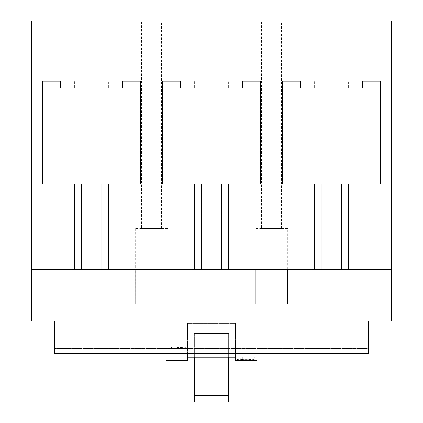<?xml version="1.0" encoding="UTF-8"?>
<svg xmlns="http://www.w3.org/2000/svg" width="423" height="423" viewBox="0 0 423 423"><rect width="100%" height="100%" fill="white"/><g stroke="black" fill="none" stroke-linecap="round" stroke-linejoin="round"><path stroke-width="0.32" stroke-dasharray="2.12 1.59" d="M167.804 228.489L135.249 228.489L167.804 228.489L167.804 303.888L135.249 303.888L135.27 269.615L391.423 269.615L31.577 269.615L31.577 21.15L391.423 21.15L391.423 303.888L31.577 303.888L31.577 269.615L74.416 269.615L74.416 183.936L42.712 183.936L42.712 81.126L60.706 81.126L42.712 81.126L60.706 81.126L60.706 87.979L122.395 87.979L60.706 87.979L60.706 81.126L60.706 87.979L122.395 87.979L122.395 81.126L140.388 81.126L140.388 183.936L42.712 183.936L42.712 81.126L42.712 183.936L140.388 183.936L108.685 183.936L108.685 269.615L194.363 269.615L194.363 183.936L162.665 183.936L162.665 81.126L180.658 81.126L162.665 81.126L180.658 81.126L180.658 87.979L242.342 87.979L180.658 87.979L180.658 81.126L180.658 87.979L242.342 87.979L242.342 81.126L260.335 81.126L260.335 183.936L162.665 183.936L162.665 81.126L162.665 183.936L260.335 183.936L228.637 183.936L228.637 269.615L314.315 269.615L314.315 183.936L282.612 183.936L282.612 81.126L300.605 81.126L282.612 81.126L300.605 81.126L300.605 87.979L362.294 87.979L300.605 87.979L300.605 81.126L300.605 87.979L362.294 87.979L362.294 81.126L380.288 81.126L380.288 183.936L282.612 183.936L282.612 81.126L282.612 183.936L380.288 183.936L348.584 183.936L348.584 269.615L391.423 269.615M167.783 269.615L167.804 303.888M135.249 228.489L135.249 303.888M287.751 228.489L255.196 228.489L287.751 228.489L287.751 303.888M255.196 303.888L255.196 228.489M314.315 87.979L314.315 81.126L348.584 81.126L314.315 81.126L348.584 81.126L314.315 81.126L314.315 87.979L348.584 87.979L348.584 81.126L348.584 87.979L314.315 87.979M194.363 87.979L194.363 81.126L228.637 81.126L194.363 81.126L228.637 81.126L194.363 81.126L194.363 87.979L228.637 87.979L228.637 81.126L228.637 87.979L194.363 87.979M74.416 87.979L74.416 81.126L108.685 81.126L74.416 81.126L108.685 81.126L74.416 81.126L74.416 87.979L108.685 87.979L108.685 81.126L108.685 87.979L74.416 87.979M240.629 357.007L250.913 357.007L240.629 357.007L240.629 359.397C240.306 359.069 251.225 359.069 250.913 359.397C251.236 359.698 240.312 359.698 240.629 359.397M250.913 357.007L250.913 359.397M254.339 357.007L237.203 357.007L254.339 357.007L254.339 359.397C254.873 359.878 236.669 359.878 237.203 359.397C236.663 358.831 254.863 358.831 254.339 359.397M237.203 357.007L237.203 359.397M235.489 334.085L235.489 323.32L235.489 334.085L228.637 334.085L228.637 333.567L228.637 334.085M228.637 401.85L228.637 395.595L194.363 395.595L194.363 333.567L194.363 334.085L194.363 333.567L228.637 333.567L228.637 357.134M194.363 334.085L187.511 334.085L187.511 323.32L187.511 334.085M235.489 360.433L235.489 323.32L187.511 323.32L187.511 357.134L187.511 323.32L235.489 323.32L235.489 357.134L187.511 357.134L187.511 360.433M261.536 228.489L281.411 228.489L261.536 228.489L261.536 21.15L281.411 21.15L261.536 21.15M281.411 228.489L281.411 21.15M141.589 228.489L161.464 228.489L141.589 228.489L141.589 21.15L161.464 21.15L141.589 21.15M161.464 228.489L161.464 21.15M167.783 303.888L391.423 303.888L391.423 321.02L31.577 321.02L31.577 303.888L135.27 303.888M194.363 357.134L194.363 333.567L228.637 333.567L228.637 395.595M368.29 321.02L368.29 348.441L54.71 348.441L368.29 348.441L368.29 353.58L54.71 353.58L54.71 321.02L368.29 321.02L54.71 321.02M167.804 347.754L190.08 347.754L167.804 347.754L167.804 348.441L190.08 348.441L167.804 348.441L167.804 347.754M178.083 347.754L170.712 347.754L178.083 347.754L178.083 347.066L177.486 347.066L177.486 347.754L177.486 347.066L174.858 347.066L174.858 347.754M187.252 347.754L177.776 347.754L187.326 347.754L187.252 347.066L185.491 347.066L185.491 347.754M260.335 81.126L260.335 183.936L260.335 81.126L242.342 81.126L260.335 81.126M242.342 87.979L242.342 81.126L242.342 87.979M140.388 81.126L140.388 183.936L140.388 81.126L122.395 81.126L140.388 81.126M122.395 87.979L122.395 81.126L122.395 87.979M380.288 81.126L380.288 183.936L380.288 81.126L362.294 81.126L380.288 81.126M362.294 87.979L362.294 81.126L362.294 87.979M31.577 269.615L135.27 269.615M81.269 269.615L74.416 269.615L74.416 183.936L108.685 183.936L108.685 269.615L81.269 269.615L81.269 183.936M201.221 269.615L194.363 269.615L194.363 183.936L228.637 183.936L228.637 269.615L201.221 269.615L201.221 183.936M321.168 269.615L314.315 269.615L314.315 183.936L348.584 183.936L348.584 269.615L321.168 269.615L321.168 183.936M31.577 303.888L391.423 303.888M190.08 347.754L190.08 348.441L190.08 347.754M174.858 347.066L172.092 347.066L172.092 347.754M172.092 347.066L171.526 347.066L171.526 347.754M171.526 347.066L170.918 347.066L170.918 347.754M170.918 347.066L173.62 347.066L173.62 347.754M173.62 347.066L171.31 347.066L171.31 347.754L171.31 347.066L170.712 347.066L170.712 347.754M170.712 347.066L178.083 347.066M185.491 347.066L184.063 347.066L184.063 347.754M184.063 347.066L185.131 347.066L185.131 347.754L185.147 347.066L184.544 347.066L184.544 347.754M184.544 347.066L183.963 347.066L183.963 347.754M183.963 347.066L182.879 347.066L182.879 347.754M182.879 347.066L180.119 347.066L180.119 347.754M180.119 347.066L178.95 347.066L178.95 347.754M178.95 347.066L178.379 347.066L178.379 347.754M178.379 347.066L177.776 347.066L177.776 347.754M177.776 347.066L177.803 347.754M177.803 347.066L180.637 347.066L180.637 347.754M180.637 347.066L181.425 347.066L181.425 347.754M181.425 347.066L184.513 347.066L184.513 347.754M184.513 347.066L186.929 347.066L186.929 347.754M186.929 347.066L187.326 347.066L187.326 347.754M181.716 347.066L186.099 347.066L181.716 347.066L181.716 347.754L180.431 347.754L186.099 347.754L181.716 347.754M180.431 347.066L180.431 347.754M182.91 347.066L182.91 347.754M184.179 347.066L184.179 347.754M185.158 347.066L185.158 347.754M186.099 347.066L186.099 347.754M185.353 347.066L185.353 347.754M256.909 360.433L256.909 353.58M166.091 360.433L166.091 353.58M194.363 395.595L194.363 401.85M249.2 357.007L249.2 358.852L249.2 357.007L242.342 357.007L249.2 357.007M242.342 357.007L242.342 358.852L242.342 357.007M101.832 183.936L101.832 269.615M221.779 183.936L221.779 269.615M341.731 183.936L341.731 269.615M74.416 183.936L74.416 269.615M108.685 183.936L108.685 269.615M194.363 183.936L194.363 269.615M228.637 183.936L228.637 269.615M314.315 183.936L314.315 269.615M348.584 183.936L348.584 269.615M170.945 347.066L170.945 347.754M182.583 347.066L182.583 347.754"/><path stroke-width="0.63" d="M391.423 303.888L391.423 321.02L31.577 321.02L31.577 303.888L391.423 303.888L391.423 269.615L31.577 269.615L31.577 21.15L391.423 21.15L391.423 269.615M255.217 303.888L255.217 269.615M31.577 303.888L31.577 269.615M194.363 183.936L260.335 183.936L260.335 81.126L242.342 81.126L242.342 87.979L180.658 87.979L180.658 81.126L162.665 81.126L162.665 183.936L194.363 183.936L194.363 269.615M228.637 183.936L228.637 269.615M314.315 183.936L380.288 183.936L380.288 81.126L362.294 81.126L362.294 87.979L300.605 87.979L300.605 81.126L282.612 81.126L282.612 183.936L314.315 183.936L314.315 269.615M348.584 183.936L348.584 269.615M74.416 183.936L140.388 183.936L140.388 81.126L122.395 81.126L122.395 87.979L60.706 87.979L60.706 81.126L42.712 81.126L42.712 183.936L74.416 183.936L74.416 269.615M108.685 183.936L108.685 269.615M368.29 321.02L368.29 353.58L256.909 353.58L256.909 360.433L235.489 360.433L235.489 357.134L187.511 357.134L187.511 360.433L166.091 360.433L166.091 353.58L54.71 353.58L54.71 321.02M287.73 269.615L287.73 303.888M166.091 353.58L256.909 353.58M249.2 359.83L249.2 358.852L242.342 358.852L242.342 359.83L249.2 359.83L249.2 358.852M228.637 401.85L194.363 401.85L228.637 401.85L228.637 357.134M194.363 357.134L194.363 395.595L228.637 395.595M194.363 401.85L194.363 395.595M242.342 358.852L242.342 359.83M81.269 183.936L81.269 269.615M101.832 183.936L101.832 269.615M201.221 183.936L201.221 269.615M221.779 183.936L221.779 269.615M321.168 183.936L321.168 269.615M341.731 183.936L341.731 269.615"/></g></svg>

